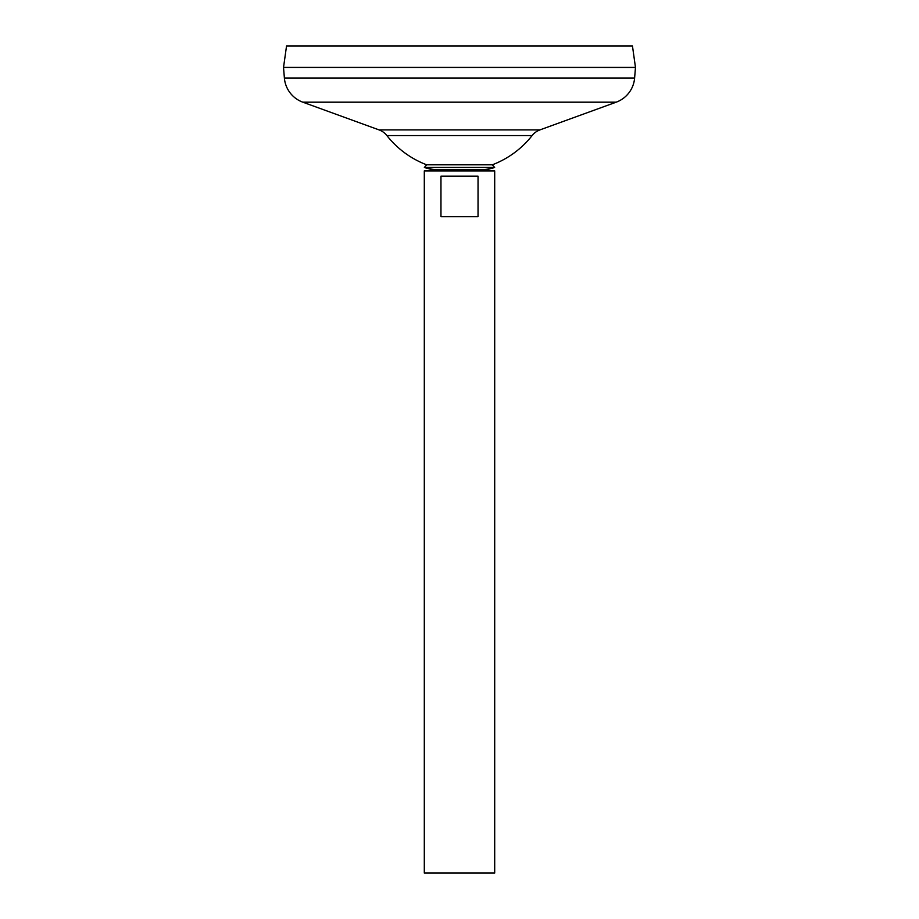 <?xml version="1.0" encoding="UTF-8"?>
<svg xmlns="http://www.w3.org/2000/svg" width="919" height="919" viewBox="0 0 919 919"><rect width="100%" height="100%" fill="white"/><g stroke="black" fill="none" stroke-linecap="round" stroke-linejoin="round"><path stroke-width="1.38" d="M438.191 169.51L424.302 170.9L494.698 170.9L480.809 169.51M478.041 176.172L478.041 216.654L440.959 216.654L440.959 176.172L478.041 176.172M424.302 170.9L424.302 873.05L494.698 873.05L494.698 170.9M386.876 135.564A17.599 17.599 0 0 0 379.065 129.901L302.822 102.181A28.156 28.156 0 0 1 284.385 78.012L283.523 67.455L286.544 45.95L632.456 45.95L635.477 67.42L283.523 67.42L635.477 67.455L634.615 78.012A28.156 28.156 0 0 1 616.178 102.181L539.935 129.901A17.599 17.599 0 0 0 532.124 135.564L386.876 135.564A92.405 92.405 0 0 0 426.669 164.8L492.331 164.8L494.64 167.453L424.36 167.453L426.669 164.8M424.36 167.453A37.622 37.622 0 0 0 436.628 169.51L482.372 169.51A37.622 37.622 0 0 0 494.64 167.453M284.385 78.012L634.615 78.012M302.822 102.181L616.178 102.181M379.065 129.901L539.935 129.901M492.331 164.8A92.405 92.405 0 0 0 532.124 135.564"/></g></svg>
